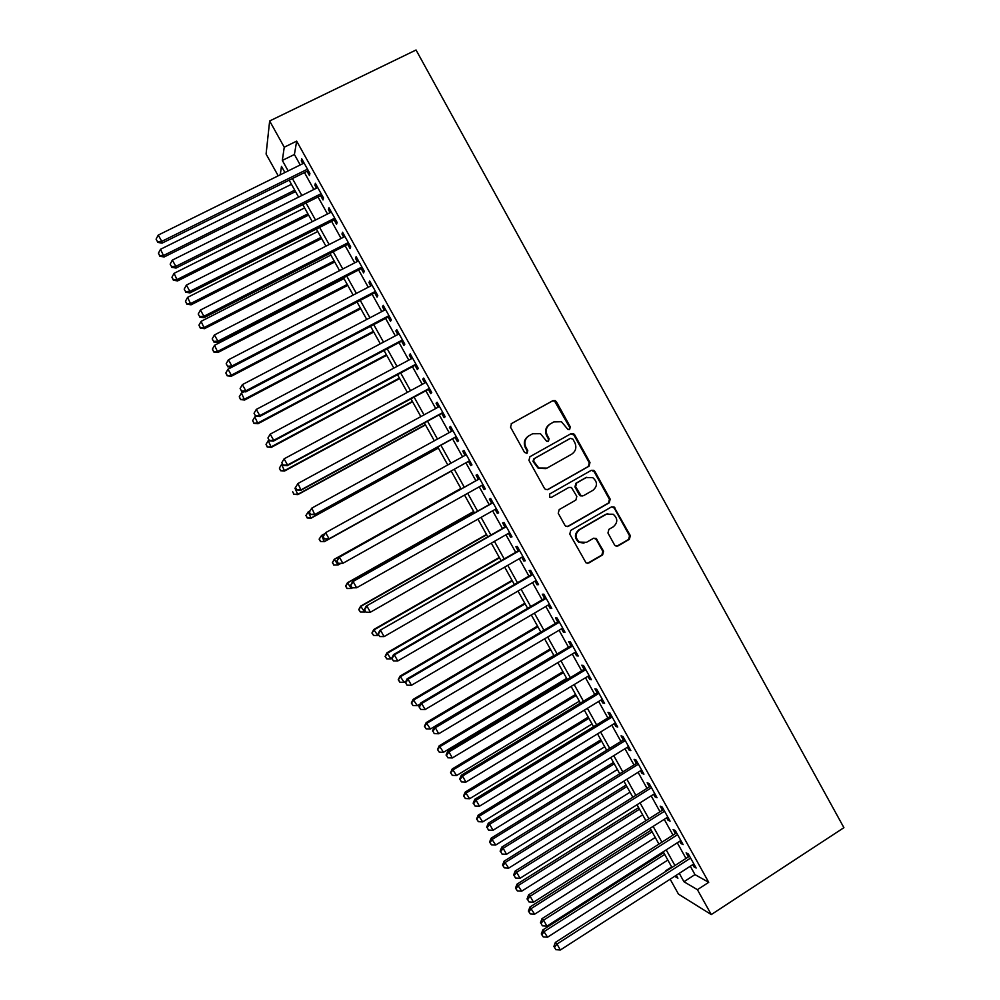 <?xml version="1.0" encoding="UTF-8"?>
<svg xmlns="http://www.w3.org/2000/svg" width="1000" height="1000" viewBox="0 0 1000 1000"><rect width="100%" height="100%" fill="white"/><g stroke="black" fill="none" stroke-linecap="round" stroke-linejoin="round"><path stroke-width="1.5" d="M569.625 429.438L570.3 426.887L556.438 401.775L555.163 400.6L552.85 400.675L511.55 423.537L510.55 427.2L524.562 452.475L527.1 453.237L527.788 450.675L525.975 447.4C523.862 442.537 524.925 438.638 529.125 435.7L532.575 433.775L540.462 433.7L546.7 441.312L548.438 441.3L549.113 438.738L547.312 435.487C545.212 430.637 546.263 426.75 550.438 423.825L553.862 421.912L561.45 421.737L567.95 429.475L569.625 429.438M569.2 429.6L569.625 427.238L554.513 400.988L552.212 401.075L511.2 423.762M526.7 453.4L527.188 450.975L525.375 447.713L525.975 447.4M548.025 441.463L548.475 439.062L546.675 435.812L547.312 435.487M614.5 544.875L615.438 545.862L618.05 545.913L629.388 539.3L630.337 535.65L614.025 506.912L611.5 506.912L570.75 530.4L569.775 534.087L586.062 562.888L588.8 562.987L602.612 554.925L603.575 551.25L596.075 538.387L593.425 538.325L586.562 542.3L579.362 542.075C574.963 537.788 575.037 533.663 579.575 529.675L606.4 514.2L613.2 514.237C617.888 518.438 617.938 522.612 613.35 526.763L608.9 529.35L607.95 533L614.5 544.875M690.312 866.225L694.975 874.613L708.737 882.325L697.412 889.675L711.275 914.575L843.913 827.675L416.05 50L269.65 120.975L284.25 147.213L282.325 160.438L288.163 170.912M708.737 882.325L296.675 141.125L284.25 147.213M589.038 466.2L589.987 462.562L574.637 434.738L573.438 433.6L571.062 433.65L529.925 456.712L528.938 460.375L544.462 488.387L545.438 489.412L548.062 489.462L589.038 466.2L588.325 466.475L589.275 462.837L573.95 435.075L570.8 433.8M594.862 471.4L610.188 499.15L609.237 502.8L568.45 526.263L565.775 526.188L564.862 525.212L558.237 513.263L559.212 509.588L575.862 500.075L576.825 496.413L571.425 487.463L568.862 487.438L551.512 497.312L549.663 497.275L549.675 494L591.312 470.325L593.763 470.312L594.862 471.4L594.138 471.662L609.438 499.363L610.188 499.15M307.075 171.287L309.45 175.562L309.9 173.463L301.7 158.737L301.3 160.9L302.838 163.663M320.637 195.688L323.013 199.95L323.525 197.975L315.35 183.275L314.875 185.312L316.475 188.188M334.188 220.037L336.55 224.3L337.137 222.438L328.975 207.763L328.438 209.688L330.1 212.688M347.713 244.35L350.075 248.6L350.712 246.875L342.562 232.225L341.962 234.025L343.688 237.138M361.213 268.625L363.575 272.875L364.275 271.262L356.15 256.625L355.475 258.312L357.275 261.537M374.688 292.863L377.05 297.1L377.812 295.6L369.7 281L368.963 282.575L370.825 285.912M388.15 317.062L390.5 321.287L391.337 319.913L383.225 305.338L382.425 306.788L384.35 310.238M401.575 341.213L403.925 345.438L404.825 344.175L396.737 329.625L395.875 330.95L397.863 334.525M414.988 365.325L417.337 369.55L418.3 368.4L410.225 353.875L409.3 355.087L411.35 358.775M428.387 389.4L430.725 393.612L431.75 392.587L423.688 378.088L422.7 379.175L424.812 382.975M441.75 413.438L444.087 417.65L445.175 416.737L437.125 402.25L436.075 403.237L438.25 407.15M455.1 437.438L457.425 441.637L458.587 440.838L450.538 426.375L449.425 427.25L451.662 431.275M468.425 461.4L470.75 465.588L471.962 464.9L463.938 450.475L462.762 451.213L465.062 455.363M481.775 485.412L484.05 489.5L485.325 488.938L477.312 474.525L476.075 475.15L478.4 479.338M495.125 509.412L497.325 513.362L498.663 512.913L490.662 498.525L489.363 499.05L491.688 503.225M508.45 533.362L510.575 537.2L511.987 536.862L504 522.5L502.625 522.9L504.95 527.075M521.75 557.288L523.812 560.988L525.275 560.775L517.3 546.438L515.875 546.725L518.188 550.887M535.025 581.163L537.025 584.75L538.55 584.637L530.588 570.325L529.1 570.5L531.413 574.65M548.288 605L550.212 608.462L551.8 608.475L543.85 594.175L542.3 594.237L544.612 598.387M561.525 628.8L563.375 632.137L565.037 632.263L557.1 617.987L555.487 617.938L557.788 622.075M574.738 652.562L576.525 655.775L578.237 656.012L570.312 641.762L568.638 641.6L570.938 645.738M587.938 676.287L589.65 679.375L591.425 679.725L583.513 665.5L581.775 665.225L584.075 669.35M601.112 699.975L602.75 702.938L604.587 703.388L596.7 689.2L594.9 688.8L597.188 692.925M614.263 723.612L615.837 726.462L617.737 727.025L609.85 712.85L607.987 712.35L610.275 716.462M627.388 747.225L628.9 749.938L630.85 750.625L622.987 736.475L621.062 735.85L623.35 739.963M640.487 770.788L641.938 773.388L643.95 774.175L636.1 760.05L634.113 759.325L636.4 763.425M653.575 794.312L654.963 796.8L657.038 797.7L649.188 783.587L647.15 782.75L649.425 786.85M666.65 817.812L667.95 820.163L670.088 821.175L662.262 807.1L660.163 806.15L662.438 810.238M679.688 841.263L680.925 843.5L683.125 844.625L675.312 830.562L673.15 829.5L675.413 833.587M296.675 141.125L294.4 154.5L300.212 164.95M304.462 172.575L313.863 189.488M318.038 196.988L327.5 213.988M331.587 221.35L341.1 238.45M345.125 245.675L354.688 262.863M358.625 269.962L368.25 287.25M372.113 294.2L381.788 311.588M385.575 318.412L395.3 335.875M399.025 342.575L408.787 360.138M412.438 366.7L422.262 384.35M425.838 390.775L435.712 408.525M439.212 414.825L449.137 432.663M452.562 438.825L462.537 456.763M465.9 462.8L475.887 480.737M479.263 486.825L489.175 504.637M492.612 510.825L502.45 528.5M505.95 534.788L515.7 552.312M519.263 558.725L528.925 576.1M532.55 582.612L542.137 599.837M545.812 606.45L555.312 623.538M559.062 630.262L568.475 647.2M572.288 654.038L581.625 670.825M585.487 677.763L594.738 694.412M598.663 701.462L607.837 717.95M611.825 725.113L620.913 741.462M624.95 748.725L633.975 764.938M638.075 772.3L647.013 788.363M651.162 795.837L660.025 811.762M664.237 819.338L673.012 835.113M677.288 842.8L685.987 858.438M692.712 864.675L693.888 866.787L696.137 868.025L688.337 853.988L686.112 852.812L688.388 856.9M711.275 914.575L678.475 894.125L670.163 879.212M671.65 866.925L665.512 870.863M278.212 175.825L266.087 154.062L269.65 120.975M679.275 873.337L683.95 881.737L697.412 889.675M292.413 178.55L301.85 195.487M306.025 203L315.512 220.025M319.613 227.4L329.15 244.525M333.188 251.762L342.775 268.988M346.725 276.087L356.375 293.412M360.25 300.375L369.938 317.787M373.75 324.625L383.5 342.125M387.225 348.825L397.025 366.425M400.688 372.987L410.525 390.675M414.113 397.113L424.012 414.888M427.525 421.2L437.475 439.062M440.913 445.25L450.913 463.2M454.275 469.25L464.288 487.225M467.675 493.312L477.612 511.163M481.062 517.362L490.925 535.062M494.438 541.375L504.212 558.925M507.775 565.337L517.475 582.737M521.1 589.263L530.712 606.525M534.4 613.15L543.925 630.262M547.675 637L557.125 653.962M560.938 660.812L570.3 677.625M574.175 684.575L583.45 701.25M587.388 708.312L596.587 724.837M600.575 732L609.7 748.375M613.75 755.65L622.788 771.888M626.9 779.262L635.85 795.362M640.025 802.837L648.9 818.787M653.125 826.375L661.925 842.188M666.213 849.875L674.938 865.537M284.913 172.512L281.475 166.35L280.238 174.825M674.7 876.287L677.925 878.188L676.287 875.263M671.95 867.463L663.225 851.787M658.938 844.087L650.125 828.275M645.9 820.688L637.013 804.737M632.85 797.25L623.875 781.15M619.763 773.763L610.725 757.525M606.663 750.25L597.537 733.863M593.55 726.688L584.338 710.163M580.413 703.1L571.112 686.413M567.25 679.463L557.875 662.638M554.062 655.788L544.612 638.812M540.85 632.075L531.325 614.963M527.625 608.325L518.013 591.062M514.375 584.538L504.675 567.125M501.1 560.7L491.325 543.15M487.812 536.838L477.95 519.125M474.5 512.925L464.55 495.075M461.163 488.988L451.138 471M447.775 464.95L437.762 446.975M434.325 440.8L424.375 422.925M420.85 416.613L410.95 398.825M407.362 392.388L397.512 374.688M393.85 368.113L384.038 350.513M380.312 343.812L370.55 326.3M366.75 319.462L357.05 302.05L227.987 369.212L231.35 375.175L360.312 307.913M353.162 295.075L343.512 277.75M339.562 270.637L329.963 253.412M325.925 246.175L316.388 229.037M312.275 221.663L302.787 204.613M298.6 197.113L289.163 180.162M294.4 154.5L282.325 160.438M694.975 874.613L683.95 881.737M301.3 160.9L302.562 160.275M314.875 185.312L316.137 184.688M328.438 209.688L329.688 209.062M341.962 234.025L343.212 233.388M355.475 258.312L356.725 257.675M368.963 282.575L370.213 281.925M382.425 306.788L383.675 306.137M395.875 330.95L397.113 330.3M409.3 355.087L410.525 354.425M422.7 379.175L423.925 378.512M436.075 403.237L437.3 402.562M449.425 427.25L450.65 426.575M462.762 451.213L463.975 450.538M484.05 489.5L485.262 488.812M497.325 513.362L498.537 512.675M510.575 537.2L511.788 536.512M523.812 560.988L525.013 560.3M537.025 584.75L538.225 584.05M550.212 608.462L551.413 607.762M563.375 632.137L564.575 631.425M576.525 655.775L577.712 655.062M589.65 679.375L590.837 678.662M602.75 702.938L603.938 702.212M615.837 726.462L617.013 725.738M628.9 749.938L630.075 749.212M641.938 773.388L643.112 772.65M654.963 796.8L656.125 796.062M667.95 820.163L669.112 819.425M680.925 843.5L682.087 842.75M693.888 866.787L695.037 866.038M546.675 435.812C544.587 430.975 545.625 427.1 549.8 424.175L553.862 421.912M525.375 447.713C523.275 442.863 524.325 438.963 528.525 436.025L532.575 433.775M547.325 489.738L588.325 466.475M572.888 439.125L570.388 438.363L534.3 458.612L533.612 461.188L538.812 468L547.062 468.088L571.688 454.188C575.837 451.25 576.875 447.375 574.775 442.55L572.888 439.125M545.887 468.625L538.2 468.263L533 461.463L533.688 458.9L569.712 438.688M567.413 526.6L608.488 503L609.438 499.363M568.975 487.375L551.512 497.312M593.025 490.25C597.7 486.012 597.587 481.8 592.7 477.612L586.062 477.65L576.6 483.038L575.625 486.688L581.013 495.637L583.575 495.662L593.025 490.25M586.812 477.275L586.062 477.65M582.7 495.962L580.312 495.85L579.3 494.812L574.938 486.925L575.913 483.275L585.35 477.9M594.138 471.662L591.337 470.312M607.825 513.575L606.4 514.2M583.962 543.162L578.675 542.2C574.275 537.925 574.35 533.8 578.888 529.825L605.65 514.375M587.45 563.337L601.875 555.025L602.825 551.362L596.263 539.487L593.888 538.112M616.775 546.25L628.6 539.425L629.538 535.788L614.288 508.15L611.763 506.775M291.462 184.288L160.512 249.288L164.163 256.975L295.525 191.575M159.775 255.588L158.425 253.188L159.887 256.262L159.775 255.588L163.9 255.312L294.75 190.2M158.425 253.188L160.512 249.288M164.163 256.975L159.887 256.262M307.512 169.175L161.775 241.35L158.25 235.087L304.1 163.038M308.337 170.662L162.05 243.15L161.775 241.35L157.487 241.663L156.088 239.15L157.487 241.663M157.613 242.375L162.05 243.15M158.25 235.087L156.088 239.15M304.625 207.913L174.062 273.35L177.625 280.912L308.612 215.075M173.3 279.625L171.95 277.225L173.388 280.25L173.3 279.625L177.438 279.363L307.913 213.812M171.95 277.225L174.062 273.35M177.625 280.912L173.388 280.25M317.762 231.5L187.575 297.375L191.075 304.812L321.675 238.55M186.812 303.612L185.463 301.225L186.863 304.188L190.95 303.375L321.037 237.4M185.463 301.225L187.575 297.375M191.075 304.812L186.863 304.188M330.875 255.062L201.075 321.362L204.5 328.675L334.725 261.975M200.287 327.575L198.938 325.175L200.325 328.1L204.438 327.35L334.15 260.938M198.938 325.175L201.075 321.362M204.5 328.675L200.325 328.1M343.975 278.575L214.537 345.3L217.9 352.5L347.762 285.363M213.75 351.488L212.4 349.1L213.75 351.975L217.913 351.287L347.25 284.45M212.4 349.1L214.537 345.3M217.9 352.5L213.75 351.975M321.138 193.688L175.85 266.363L172.338 260.113L317.738 187.562M321.9 195.05L176.05 268.05L175.85 266.363L171.55 266.65L170.15 264.163L171.55 266.65M171.65 267.325L176.05 268.05M172.338 260.113L170.15 264.163M334.75 218.162L189.9 291.35L186.388 285.1L331.35 212.05M335.438 219.4L190.037 292.9L189.9 291.35L185.588 291.613L184.188 289.113L185.588 291.613M185.65 292.238L190.037 292.9M186.388 285.1L184.188 289.113M348.338 242.6L203.925 316.275L200.425 310.05L344.95 236.5M348.963 243.713L203.988 317.712L203.925 316.275L199.613 316.525L198.212 314.037L199.613 316.525M199.638 317.1L203.988 317.712M200.425 310.05L198.212 314.037M361.912 266.988L217.925 341.175L214.425 334.95L358.512 260.9M362.463 267.987L217.925 342.475L217.925 341.175L213.6 341.388L212.2 338.9L213.6 341.388M213.612 341.912L217.925 342.475M214.425 334.95L212.2 338.9M227.188 375.363L225.837 372.975L227.162 375.8L231.35 375.175L231.287 376.275L360.763 308.725M225.837 372.975L227.987 369.212M231.287 376.275L227.162 375.8M375.45 291.35L231.9 366.025L228.412 359.812L372.062 285.262M375.938 292.213L231.825 367.212L231.9 366.025L227.562 366.213L226.175 363.738L227.562 366.213M227.55 366.688L231.825 367.212M228.412 359.812L226.175 363.738M244.025 391.712L241.425 393.075L244.65 400.025L373.75 332.038M240.6 399.2L239.262 396.812L240.55 399.588L244.775 399.038L373.363 331.337M239.262 396.812L241.425 393.075M244.65 400.025L240.55 399.588M388.975 315.663L245.85 390.825L242.362 384.637L385.588 309.587M389.387 316.413L245.712 391.887L245.85 390.825L241.513 391L240.113 388.525L241.513 391M241.462 391.425L245.712 391.887M242.362 384.637L240.113 388.525M256.15 416.2L254.825 416.9L257.987 423.725L386.712 355.312M253.988 422.987L252.65 420.613L253.925 423.338L258.175 422.85L386.388 354.738M252.65 420.613L254.825 416.9M257.987 423.725L253.925 423.338M402.475 339.938L259.788 415.6L256.3 409.412L399.1 333.875M402.812 340.562L259.575 416.538L259.788 415.6L255.438 415.75L254.037 413.275L255.438 415.75M255.362 416.125L259.575 416.538M256.3 409.412L254.037 413.275M268.962 440.3L268.212 440.688L271.3 447.388L399.663 378.562M267.362 446.75L266.025 444.375L267.262 447.05L271.55 446.637L399.4 378.088M266.025 444.375L268.212 440.688M271.3 447.388L267.262 447.05M415.95 364.162L273.688 440.325L270.212 434.137L412.575 358.113M416.225 364.675L273.412 441.138L273.688 440.325L269.325 440.45L267.938 437.975L269.325 440.45M269.225 440.775L273.412 441.138M270.212 434.137L267.938 437.975M282.312 464.038L281.575 464.45L284.6 471.012L412.587 401.763M280.712 470.475L279.375 468.1L280.587 470.725L284.913 470.375L412.388 401.413M279.375 468.1L281.575 464.45M284.6 471.012L280.587 470.725M429.4 388.363L287.575 465L284.1 458.837L426.037 382.312M429.613 388.738L287.225 465.7L287.575 465L283.2 465.112L281.812 462.638L283.2 465.112M283.075 465.387L287.225 465.7M284.1 458.837L281.812 462.638M295.663 487.75L294.913 488.15L297.863 494.613L425.487 424.938M294.037 494.15L292.712 491.788L293.888 494.363L298.25 494.075L425.35 424.688M297.863 494.613L293.888 494.363M295.512 487.5L296.9 489.95L295.512 487.5L297.962 483.488L439.475 406.475M295.663 487.262L297.962 483.488L301.012 490.213L442.975 412.775M442.825 412.512L301.425 489.637L297.05 489.725M296.9 489.95L301.012 490.213M310.012 510.85L308.238 511.825L311.112 518.162L438.375 448.062M307.35 517.8L306.012 515.438L307.175 517.962L311.562 517.737L438.3 447.938M305.85 515.6L308.238 511.825L306.012 515.438M311.112 518.162L307.175 517.962M309.312 512.025L310.7 514.487L309.312 512.025L311.812 508.1L452.887 430.6M309.5 511.85L311.812 508.1L314.788 514.688L456.312 436.763M456.238 436.625L315.262 514.237L310.875 514.3M310.7 514.487L314.788 514.688M324.712 533.7L321.538 535.462L324.35 541.675L451.238 471.163M320.625 541.4L319.3 539.038L320.438 541.525L324.85 541.362L451.225 471.138M319.113 539.163L321.538 535.462L319.3 539.038M324.35 541.675L320.438 541.525M323.1 536.525L324.475 538.962L323.1 536.525L325.625 532.663L466.287 454.688M323.3 536.388L325.625 532.663L329.075 538.8L328.525 539.125L469.637 460.712L329.075 538.8L324.675 538.837M324.475 538.962L328.525 539.125M460.863 488.462L334.263 559.288L338.125 564.95L340.75 563.488M460.9 488.525L334.812 559.062L332.35 562.7L333.888 564.963L332.562 562.612M333.888 564.963L338.125 564.95L333.675 565.05M332.35 562.7L334.263 559.288M479.613 478.663L338.825 557.425L479.65 478.725M337.088 560.875L339.425 557.188L342.863 563.312L338.225 563.413L337.088 560.875L338.225 563.413M482.987 484.725L342.863 563.312L338.462 563.325M338.825 557.425L336.85 560.975M473.7 511.488L347.45 582.725L351.375 588.5L352.562 587.825M473.787 511.662L348.062 582.612L345.562 586.175L347.137 588.488L345.812 586.138M347.137 588.488L351.375 588.5L346.887 588.525M345.562 586.175L347.45 582.725M492.9 502.537L352.525 581.8L493 502.725M350.838 585.337L353.188 581.675L356.625 587.788L351.95 587.812L350.838 585.337L351.95 587.812M496.337 508.725L356.625 587.788L352.212 587.775M352.525 581.8L350.588 585.375M486.5 534.487L360.625 606.138L364.6 612.013L365.325 611.587M486.662 534.763L361.3 606.138L358.762 609.625L360.35 611.987L359.025 609.637M364.6 612.013L360.35 611.987M358.762 609.625L360.625 606.138M506.15 526.388L366.213 606.112L506.325 526.688M364.575 609.75L365.95 612.188L364.575 609.75L366.938 606.112L370.375 612.225L509.65 532.675M366.213 606.112L364.288 609.75M365.95 612.188L370.375 612.225M499.288 557.438L373.775 629.513L377.812 635.487L378.537 635.062M499.513 557.837L374.513 629.612L371.938 633.038L373.55 635.438L372.225 633.088M377.812 635.487L373.55 635.438M371.938 633.038L373.775 629.513M519.4 550.188L379.862 630.4L519.625 550.612M378.288 634.125L379.663 636.562L378.288 634.125L380.662 630.513L384.087 636.613L522.95 556.587M379.862 630.4L377.975 634.075M379.663 636.562L384.087 636.613M512.05 580.363L386.9 652.837L390.988 658.913L391.712 658.5M512.337 580.862L387.7 653.062L385.1 656.413L386.725 658.85L385.412 656.513M390.988 658.913L386.725 658.85M385.1 656.413L386.9 652.837M532.612 573.962L393.5 654.638L394.363 654.875L532.913 574.5M391.975 658.462L393.35 660.888L391.975 658.462L394.363 654.875L397.788 660.962L536.225 580.462M393.5 654.638L391.637 658.363M393.35 660.888L397.788 660.962M524.8 603.25L400.012 676.137L404.15 682.312L405.925 681.275M525.138 603.862L400.863 676.462L398.225 679.75L399.888 682.225L398.562 679.887M404.15 682.312L399.888 682.225M398.225 679.75L400.012 676.137M545.812 597.688L407.113 678.85L408.05 679.2L546.175 598.35M405.65 682.75L407.013 685.175L405.65 682.75L408.05 679.2L411.463 685.275L549.487 604.3M407.113 678.85L405.275 682.6M407.013 685.175L411.463 685.275M537.525 626.1L413.1 699.4L417.3 705.675L420.275 703.913M537.925 626.825L414.012 699.837L411.337 703.05L413.013 705.562L411.7 703.225M417.3 705.675L413.013 705.562M411.337 703.05L413.1 699.4M558.975 621.375L420.7 703L421.7 703.475L559.412 622.15M419.288 707L420.65 709.425L419.288 707L421.7 703.475L425.112 709.538L562.725 628.1M420.7 703L418.9 706.8M420.65 709.425L425.112 709.538M550.237 648.913L426.163 722.613L430.412 728.988L553.888 655.475M550.7 649.75L427.137 723.162L424.425 726.312L426.125 728.863L424.812 726.538M430.412 728.988L426.125 728.863M424.425 726.312L426.163 722.613M572.137 645.025L434.275 727.125L435.337 727.712L572.625 645.925M432.912 731.213L434.275 733.625L432.912 731.213L435.337 727.712L438.738 733.763L575.925 651.85M434.275 727.125L432.488 730.962M434.275 733.625L438.738 733.763M562.913 671.688L439.2 745.8L443.512 752.275L566.625 678.35M563.438 672.625L440.25 746.45L437.5 749.538L439.225 752.125L437.912 749.8M443.512 752.275L439.225 752.125M437.5 749.538L439.2 745.8M585.262 668.637L447.812 751.2L448.938 751.912L585.825 669.65M446.512 755.375L447.863 757.8L446.512 755.375L448.938 751.912L452.337 757.95L589.125 675.575M447.812 751.2L446.062 755.088M447.863 757.8L452.337 757.95M575.588 694.438L452.225 768.95L456.6 775.512L579.35 701.188M576.163 695.475L453.325 769.712L450.55 772.712L452.287 775.35L450.988 773.025M456.6 775.512L452.287 775.35M450.55 772.712L452.225 768.95M598.375 692.212L461.337 775.25L462.525 776.062L599 693.337M460.087 779.513L461.438 781.925L460.087 779.513L462.525 776.062L465.925 782.1L602.288 699.25M461.337 775.25L459.613 779.175M461.438 781.925L465.925 782.1M588.225 717.138L465.225 792.062L469.65 798.725L592.05 723.988M588.875 718.3L466.388 792.925L463.575 795.863L465.337 798.538L464.038 796.225M469.65 798.725L465.337 798.538M463.575 795.863L465.225 792.062M611.462 715.75L474.837 799.25L476.087 800.188L612.15 716.988M473.638 803.6L474.988 806L473.638 803.6L476.087 800.188L479.475 806.213L615.438 722.9M474.837 799.25L473.137 803.213M474.988 806L479.475 806.213M600.85 739.812L478.212 815.125L482.688 821.9L604.725 746.762M601.562 741.075L479.438 816.1L476.587 818.975L478.375 821.688L477.062 819.375M482.688 821.9L478.375 821.688M476.587 818.975L478.212 815.125M624.525 739.237L488.312 823.2L489.637 824.262L625.288 740.6M487.163 827.65L488.512 830.05L487.163 827.65L489.637 824.262L493.013 830.275L628.562 746.5M488.312 823.2L486.637 827.212M488.512 830.05L493.013 830.275M613.462 762.45L491.175 838.162L495.712 845.025L617.388 769.5M614.225 763.812L492.45 839.25L490.075 842.487L489.575 842.05L491.375 844.8L490.075 842.487M495.712 845.025L491.375 844.8M489.575 842.05L491.175 838.162M626.05 785.05L504.113 861.162L508.7 868.125L630.025 792.188M626.875 786.525L505.45 862.35L503.062 865.575L502.537 865.088L504.363 867.875L503.062 865.575M508.7 868.125L504.363 867.875M502.537 865.088L504.113 861.162M638.612 807.613L517.038 884.125L521.675 891.188L642.65 814.85M639.5 809.188L518.438 885.425L516.038 888.612L515.475 888.088L517.325 890.913L516.038 888.612M521.675 891.188L517.325 890.913M515.475 888.088L517.038 884.125M637.575 762.7L501.775 847.125L503.15 848.3L638.387 764.175M500.675 851.65L502.025 854.05L500.675 851.65L503.15 848.3L506.525 854.3L641.663 770.062M501.775 847.125L500.125 851.175M502.025 854.05L506.525 854.3M650.6 786.112L515.2 871.012L516.65 872.288L651.475 787.712M514.163 875.625L515.5 878.012L514.163 875.625L516.65 872.288L520.025 878.288L654.75 793.587M515.2 871.012L513.587 875.1M515.5 878.012L520.025 878.288M663.6 809.5L528.612 894.85L530.125 896.25L664.55 811.2M527.625 899.55L528.962 901.938L527.625 899.55L530.125 896.25L533.488 902.225L667.812 817.075M528.612 894.85L527.025 898.988M528.962 901.938L533.488 902.225M651.162 830.138L529.938 907.05L534.625 914.2L655.25 837.475M652.1 831.825L531.388 908.45L528.987 911.612L528.4 911.05L530.275 913.913L528.987 911.612M534.625 914.2L530.275 913.913M528.4 911.05L529.938 907.05M676.575 832.837L542 918.65L543.575 920.163L677.588 834.663M541.062 923.438L542.4 925.825L541.062 923.438L543.575 920.163L546.938 926.137L680.85 840.525M542 918.65L540.438 922.825M542.4 925.825L546.938 926.137M663.688 852.638L542.812 929.938L547.562 937.188L667.837 860.062M664.688 854.425L544.325 931.45L541.912 934.587L541.3 933.975L543.2 936.888L541.912 934.587M547.562 937.188L543.2 936.888M541.3 933.975L542.812 929.938M689.538 856.15L555.363 942.412L557 944.038L690.612 858.075M554.475 947.288L555.812 949.675L554.475 947.288L557 944.038L560.35 950L693.863 863.925M555.363 942.412L553.825 946.625M555.812 949.675L560.35 950M569.625 427.238L570.3 426.887M548.475 439.062L549.113 438.738M549.8 424.175L550.438 423.825M552.212 401.075L552.85 400.675M555.788 402.175L556.438 401.775M547.425 489.688L548.062 489.462M573.95 435.075L574.637 434.738M589.275 462.837L589.987 462.562M608.488 503L609.237 502.8M567.775 526.425L568.45 526.263M568.188 487.663L568.862 487.438M575.913 483.275L576.6 483.038M574.938 486.925L575.625 486.688M579.3 494.812L580 494.6M578.888 529.825L579.575 529.675M596.263 539.487L596.987 539.362M602.825 551.362L603.575 551.25M601.875 555.025L602.612 554.925M588.088 563.075L588.8 562.987M614.288 508.15L615.05 507.962M629.538 535.788L630.337 535.65M628.6 539.425L629.388 539.3M617.288 546.025L618.05 545.913M554.513 400.988L555.163 400.6M572.762 433.938L573.438 433.6M580.312 495.85L581.013 495.637M593.038 470.562L593.763 470.312M578.675 542.2L579.362 542.075M595.35 538.513L596.075 538.387M613.263 507.113L614.025 506.912"/></g></svg>
